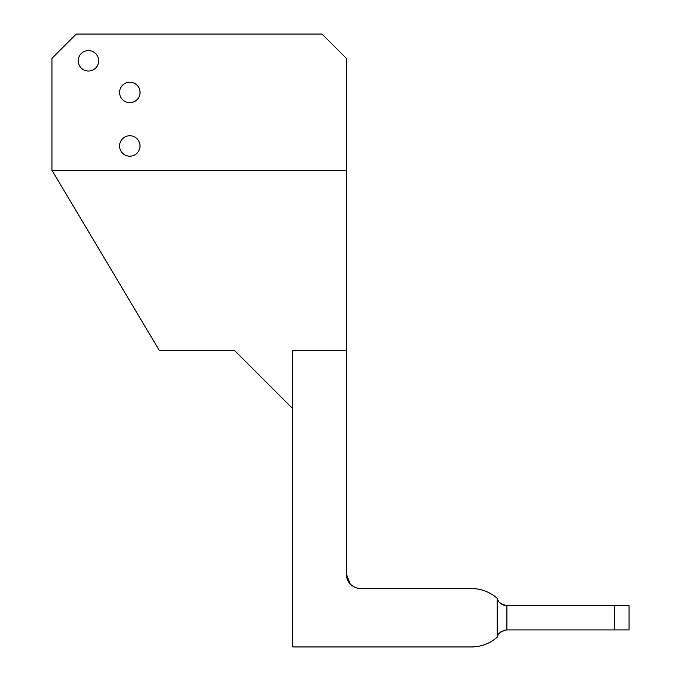 <?xml version="1.0" encoding="UTF-8"?>
<svg xmlns="http://www.w3.org/2000/svg" width="681" height="681" viewBox="0 0 681 681"><rect width="100%" height="100%" fill="white"/><g stroke="black" fill="none" stroke-linecap="round" stroke-linejoin="round"><path stroke-width="1.02" d="M346.331 170.293L346.331 58.379L322.002 34.05L76.281 34.05L51.943 58.379L51.943 170.293L346.331 170.293L346.331 573.964L349.43 582.953M292.804 408.719L234.417 350.332L159.277 350.332L51.943 170.293M119.584 145.964A10.215 10.215 0 0 1 129.799 135.749A10.215 10.215 0 0 1 140.022 145.964A10.215 10.215 0 0 1 129.799 156.179A10.215 10.215 0 0 1 119.584 145.964M119.584 92.437A10.215 10.215 0 0 1 129.799 82.222A10.215 10.215 0 0 1 140.022 92.437A10.215 10.215 0 0 1 129.799 102.661A10.215 10.215 0 0 1 119.584 92.437M78.221 60.813A10.215 10.215 0 0 1 88.445 50.59A10.215 10.215 0 0 1 98.66 60.813A10.215 10.215 0 0 1 88.445 71.028A10.215 10.215 0 0 1 78.221 60.813M497.598 599.578L497.173 598.293L497.173 637.22A38.928 38.928 0 0 1 471.422 646.95L292.804 646.95L292.804 350.332L346.331 350.332M350.008 583.651L346.331 573.964C347.574 580.697 349.481 584.553 352.043 585.549C349.481 584.562 347.574 580.697 346.331 573.964A14.599 14.599 0 0 0 360.93 588.563A14.599 14.599 0 0 1 352.043 585.549M360.93 588.563L471.422 588.563A38.928 38.928 0 0 1 497.173 598.293C497.096 601.383 500.237 603.817 506.596 605.588L629.057 605.588L629.057 629.916L506.596 629.916C500.237 631.696 497.096 634.122 497.173 637.22L497.598 635.926M505.166 605.486L503.199 604.975M501.616 604.226L500.22 603.213M498.952 601.876L497.879 600.191M497.879 635.313L498.952 633.636M500.22 632.3L501.616 631.287M503.199 630.538L505.166 630.027M506.902 605.588L506.902 629.916M614.458 629.916L614.458 605.588"/></g></svg>
